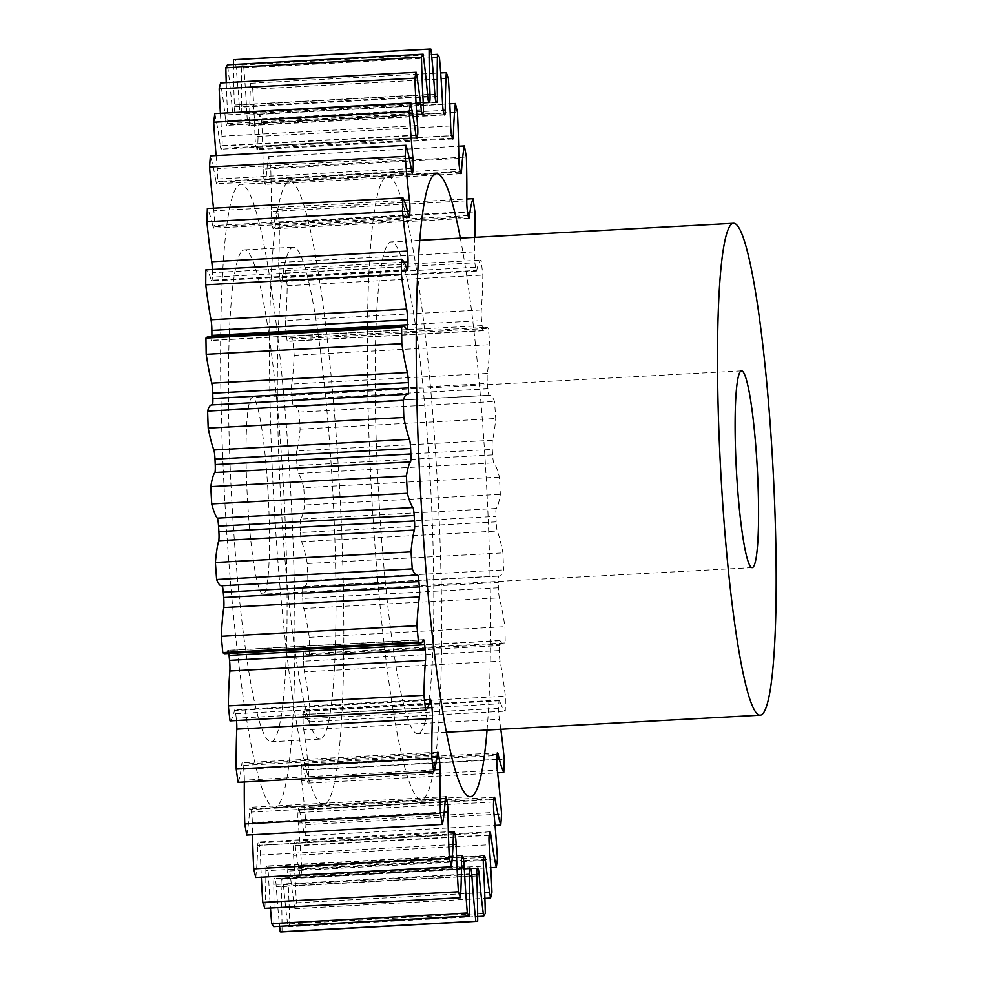 <?xml version="1.0" encoding="UTF-8"?>
<svg xmlns="http://www.w3.org/2000/svg" width="981" height="981" viewBox="0 0 981 981"><rect width="100%" height="100%" fill="white"/><g stroke="black" fill="none" stroke-linecap="round" stroke-linejoin="round"><path stroke-width="0.74" stroke-dasharray="4.91 3.68" d="M384.944 177.463A311.983 33.158 86.9 0 0 372.081 502.137A311.983 33.158 86.9 0 0 421.401 799.368A311.983 33.158 86.9 0 0 424 798.215A311.983 33.158 86.9 0 0 436.876 473.541A311.983 33.158 86.9 0 0 387.556 176.322A311.983 33.158 86.9 0 0 384.944 177.463M242.332 250.78A246.305 26.168 -93.1 0 1 244.379 249.873A246.305 26.168 -93.1 0 1 283.325 484.528A246.305 26.168 -93.1 0 1 273.159 740.851A246.305 26.168 -93.1 0 1 271.112 741.759A246.305 26.168 -93.1 0 1 232.166 507.103A246.305 26.168 -93.1 0 1 242.332 250.78M322.075 738.19A246.305 26.168 86.9 0 0 332.24 481.867A246.305 26.168 86.9 0 0 293.294 247.212A246.305 26.168 86.9 0 0 291.247 248.119A246.305 26.168 86.9 0 0 281.081 504.442A246.305 26.168 86.9 0 0 320.027 739.098A246.305 26.168 86.9 0 0 322.075 738.19M287.126 182.785A311.983 33.158 86.9 0 0 274.263 507.459A311.983 33.158 86.9 0 0 323.583 804.678A311.983 33.158 86.9 0 0 326.183 803.537A311.983 33.158 86.9 0 0 339.058 478.863A311.983 33.158 86.9 0 0 289.726 181.632A311.983 33.158 86.9 0 0 287.126 182.785M277.28 806.198A311.983 33.158 -93.1 0 1 274.68 807.338A311.983 33.158 -93.1 0 1 225.348 510.12A311.983 33.158 -93.1 0 1 238.224 185.434A311.983 33.158 -93.1 0 1 240.823 184.293A311.983 33.158 -93.1 0 1 290.143 481.512A311.983 33.158 -93.1 0 1 277.28 806.198M263.914 593.824A98.517 10.472 -93.1 0 1 263.092 594.192A98.517 10.472 -93.1 0 1 247.519 500.335A98.517 10.472 -93.1 0 1 251.577 397.796A98.517 10.472 -93.1 0 1 252.399 397.44A98.517 10.472 -93.1 0 1 267.985 491.297A98.517 10.472 -93.1 0 1 263.914 593.824M419.893 732.881A246.305 26.168 86.9 0 0 430.058 476.558A246.305 26.168 86.9 0 0 391.112 241.902A246.305 26.168 86.9 0 0 389.065 242.81A246.305 26.168 86.9 0 0 378.899 499.133A246.305 26.168 86.9 0 0 417.845 733.788A246.305 26.168 86.9 0 0 419.893 732.881M498.851 575.982L303.203 586.613A8.731 0.932 86.9 0 0 303.166 586.601A8.731 0.932 86.9 0 0 303.092 586.638A8.731 0.932 86.9 0 0 302.614 593.125L498.262 582.493A8.731 0.932 -93.1 0 1 498.728 576.006A8.731 0.932 -93.1 0 1 498.802 575.97A8.731 0.932 -93.1 0 1 498.851 575.982A141.522 15.034 86.9 0 0 499.55 576.092A141.522 15.034 86.9 0 0 500.727 575.577A141.522 15.034 86.9 0 0 503.535 569.924A436.778 46.414 -93.1 0 0 502.946 552.916A141.522 15.034 86.9 0 0 497.281 531.04A8.731 0.932 -93.1 0 1 496.153 521.892A385.055 40.92 86.9 0 0 495.908 516.423A8.731 0.932 -93.1 0 1 496.288 508.477A141.522 15.034 86.9 0 0 500.347 494.35A436.778 46.414 -93.1 0 0 499.427 477.073A141.522 15.034 86.9 0 0 493.835 462.836A8.731 0.932 -93.1 0 1 492.609 454.877A385.055 40.92 86.9 0 0 492.266 449.396A8.731 0.932 -93.1 0 1 492.413 440.273A141.522 15.034 86.9 0 0 495.736 418.495A436.778 46.414 -93.1 0 0 494.51 401.474A141.522 15.034 86.9 0 0 489.642 395.208A141.522 15.034 86.9 0 0 489.163 395.306A8.731 0.932 -93.1 0 1 489.127 395.318A8.731 0.932 -93.1 0 1 487.876 388.783A385.055 40.92 86.9 0 0 487.434 383.461A8.731 0.932 -93.1 0 1 487.361 373.43A141.522 15.034 86.9 0 0 489.838 344.662A436.778 46.414 -93.1 0 0 488.342 328.414A141.522 15.034 86.9 0 0 486.331 327.323A141.522 15.034 86.9 0 0 483.4 330.511A8.731 0.932 -93.1 0 1 483.216 330.707A8.731 0.932 -93.1 0 1 482.1 325.606A385.055 40.92 86.9 0 0 481.585 320.628A8.731 0.932 -93.1 0 1 481.279 309.984A141.522 15.034 86.9 0 0 482.836 275.097A436.778 46.414 -93.1 0 0 481.107 260.124A141.522 15.034 86.9 0 0 476.729 270.425A8.731 0.932 -93.1 0 1 476.423 271.075A8.731 0.932 -93.1 0 1 475.442 267.286A385.055 40.92 86.9 0 0 474.865 262.785A8.731 0.932 -93.1 0 1 474.35 251.859A141.522 15.034 86.9 0 0 474.804 237.353M500.028 640.728L304.392 651.347A8.731 0.932 86.9 0 0 304.171 651.151A8.731 0.932 86.9 0 0 304.098 651.188A8.731 0.932 86.9 0 0 303.607 656.24L499.243 645.608A8.731 0.932 -93.1 0 1 499.734 640.556A8.731 0.932 -93.1 0 1 499.807 640.519A8.731 0.932 -93.1 0 1 500.028 640.728A141.522 15.034 86.9 0 0 503.511 643.977A141.522 15.034 86.9 0 0 504.688 643.462A141.522 15.034 86.9 0 0 505.19 642.935A436.778 46.414 -93.1 0 0 504.957 626.7A141.522 15.034 86.9 0 0 499.39 597.846A8.731 0.932 -93.1 0 1 498.385 587.803A385.055 40.92 86.9 0 0 498.262 582.493M499.795 700.741L304.147 711.372A8.731 0.932 86.9 0 0 303.754 710.71A8.731 0.932 86.9 0 0 303.681 710.747A8.731 0.932 86.9 0 0 303.203 714.475L498.839 703.843A8.731 0.932 -93.1 0 1 499.329 700.115A8.731 0.932 -93.1 0 1 499.39 700.078A8.731 0.932 -93.1 0 1 499.795 700.741A141.522 15.034 86.9 0 0 505.276 711.151A436.778 46.414 -93.1 0 0 505.399 696.191A141.522 15.034 86.9 0 0 500.102 661.231A8.731 0.932 -93.1 0 1 499.268 650.587A385.055 40.92 86.9 0 0 499.243 645.608M497.146 754.254L302.504 764.837A8.731 0.932 86.9 0 0 301.927 763.476A8.731 0.932 86.9 0 0 301.854 763.512A8.731 0.932 86.9 0 0 301.412 766.075L497.048 755.444M493.872 799.564L299.499 810.122A8.731 0.932 86.9 0 0 298.751 807.853A8.731 0.932 86.9 0 0 298.678 807.878A8.731 0.932 86.9 0 0 298.298 809.46L493.934 798.828M489.139 835.334L295.22 845.867A8.731 0.932 86.9 0 0 294.3 842.471A8.731 0.932 86.9 0 0 294.226 842.507A8.731 0.932 86.9 0 0 293.957 843.317L489.593 832.685M483.326 860.46L289.812 870.969A8.731 0.932 86.9 0 0 288.733 866.297A8.731 0.932 86.9 0 0 288.659 866.333A8.731 0.932 86.9 0 0 288.512 866.615L484.148 855.984M476.717 874.181L283.423 884.678A8.731 0.932 86.9 0 0 282.209 878.596A8.731 0.932 86.9 0 0 282.136 878.633A8.731 0.932 86.9 0 0 282.123 878.645L477.772 868.013M477.207 868.479L281.572 879.111A8.731 0.932 86.9 0 0 281.559 879.123A385.055 40.92 86.9 0 0 281.854 878.89A385.055 40.92 86.9 0 0 282.123 878.645M469.85 867.927L274.398 878.547A8.731 0.932 86.9 0 0 274.3 878.51A8.731 0.932 86.9 0 0 274.226 878.547A8.731 0.932 86.9 0 0 273.748 884.568L469.384 873.936M461.855 855.763L266.722 866.358A8.731 0.932 86.9 0 0 266.452 866.051A8.731 0.932 86.9 0 0 266.378 866.076A8.731 0.932 86.9 0 0 265.876 870.699L461.524 860.067M453.602 832.329L258.763 842.912A8.731 0.932 86.9 0 0 258.322 842.066A8.731 0.932 86.9 0 0 258.248 842.103A8.731 0.932 86.9 0 0 257.77 845.438L453.406 834.806M445.337 798.35L250.78 808.92A8.731 0.932 86.9 0 0 250.155 807.302A8.731 0.932 86.9 0 0 250.081 807.326A8.731 0.932 86.9 0 0 249.652 809.558L445.288 798.926M437.268 754.855L243.018 765.413A8.731 0.932 86.9 0 0 242.209 762.801A8.731 0.932 86.9 0 0 242.135 762.838A8.731 0.932 86.9 0 0 241.792 764.15L437.428 753.518M429.286 703.193L235.698 713.714A8.731 0.932 86.9 0 0 234.717 709.925A8.731 0.932 86.9 0 0 234.643 709.962A8.731 0.932 86.9 0 0 234.41 710.575L430.046 699.943M228.806 653.456A8.731 0.932 86.9 0 0 227.911 650.293A8.731 0.932 86.9 0 0 227.837 650.317A8.731 0.932 86.9 0 0 227.739 650.489L423.375 639.857M303.203 586.613A141.522 15.034 86.9 0 0 303.914 586.724A141.522 15.034 86.9 0 0 305.091 586.209A141.522 15.034 86.9 0 0 307.899 580.556L503.535 569.924M304.392 651.347A141.522 15.034 86.9 0 0 307.862 654.609A141.522 15.034 86.9 0 0 309.052 654.094A141.522 15.034 86.9 0 0 309.555 653.567L505.19 642.935M230.02 720.876A141.522 15.034 86.9 0 0 230.547 720.532A141.522 15.034 86.9 0 0 234.41 710.575M224.808 653.677A141.522 15.034 86.9 0 0 225.986 653.15A141.522 15.034 86.9 0 0 227.739 650.489M500.813 729.275A141.522 15.034 86.9 0 0 499.403 719.269A8.731 0.932 -93.1 0 1 498.74 708.343A385.055 40.92 86.9 0 0 498.839 703.843M487.067 730.023A311.983 33.158 86.9 0 0 460.347 238.138M307.899 580.556A436.778 46.414 -93.1 0 0 307.311 563.548L502.946 552.916M499.427 477.073L303.791 487.704A436.778 46.414 -93.1 0 1 304.711 504.982L500.347 494.35M496.153 521.892L300.505 532.524A385.055 40.92 86.9 0 0 300.272 527.042L495.908 516.423M300.505 532.524A8.731 0.932 86.9 0 0 301.645 541.659L497.281 531.04M307.311 563.548A141.522 15.034 86.9 0 0 301.645 541.659M498.385 587.803L302.749 598.435A385.055 40.92 86.9 0 0 302.614 593.125M302.749 598.435A8.731 0.932 86.9 0 0 303.754 608.478L499.39 597.846M309.555 653.567A436.778 46.414 -93.1 0 0 309.322 637.331A141.522 15.034 86.9 0 0 303.754 608.478M499.268 650.587L303.62 661.219A385.055 40.92 86.9 0 0 303.607 656.24M303.62 661.219A8.731 0.932 86.9 0 0 304.466 671.862L500.102 661.231M304.147 711.372A141.522 15.034 86.9 0 0 309.64 721.771A436.778 46.414 -93.1 0 0 309.763 706.823A141.522 15.034 86.9 0 0 304.466 671.862M498.74 708.343L303.104 718.975A385.055 40.92 86.9 0 0 303.203 714.475M303.104 718.975A8.731 0.932 86.9 0 0 303.754 729.901L499.403 719.269M302.504 764.837A141.522 15.034 86.9 0 0 308.157 783.12A436.778 46.414 -93.1 0 0 308.623 769.901A141.522 15.034 86.9 0 0 303.754 729.901M496.84 759.331L301.204 769.962A385.055 40.92 86.9 0 0 301.412 766.075M301.204 769.962A8.731 0.932 86.9 0 0 301.658 780.827L497.293 770.195M299.499 810.122A141.522 15.034 86.9 0 0 305.128 835.738A436.778 46.414 -93.1 0 0 305.949 824.653A141.522 15.034 86.9 0 0 301.658 780.827M493.627 801.98L297.991 812.611A385.055 40.92 86.9 0 0 298.298 809.46M297.991 812.611A8.731 0.932 86.9 0 0 298.212 823.084L493.86 812.464M295.22 845.867A141.522 15.034 86.9 0 0 300.664 878.02A436.778 46.414 -93.1 0 0 301.805 869.399A141.522 15.034 86.9 0 0 298.212 823.084M489.188 835.003L293.552 845.634A385.055 40.92 86.9 0 0 293.957 843.317M293.552 845.634A8.731 0.932 86.9 0 0 293.552 855.407L489.188 844.776M289.812 870.969A141.522 15.034 86.9 0 0 294.901 908.7A436.778 46.414 -93.1 0 0 296.323 902.814A141.522 15.034 86.9 0 0 293.552 855.407M483.658 857.394L288.022 868.026A385.055 40.92 86.9 0 0 288.512 866.615M288.022 868.026A8.731 0.932 86.9 0 0 287.789 876.806L483.437 866.174M283.423 884.678A141.522 15.034 86.9 0 0 288.009 926.824A436.778 46.414 -93.1 0 0 289.665 923.844A141.522 15.034 86.9 0 0 287.789 876.806M281.559 879.123A8.731 0.932 86.9 0 0 281.13 886.628L476.766 875.996M281.449 931.95A436.778 46.414 -93.1 0 0 282.038 931.876A141.522 15.034 86.9 0 0 281.13 886.628M469.421 876.07L276.262 886.566A141.522 15.034 86.9 0 0 279.622 926.346M276.262 886.566A8.731 0.932 86.9 0 0 275.011 879.037L469.641 868.467M274.398 878.547A385.055 40.92 86.9 0 0 275.011 879.037M273.674 926.665A141.522 15.034 86.9 0 0 273.748 884.568M461.487 866.1L268.524 876.585A141.522 15.034 86.9 0 0 270.462 908.05M268.524 876.585A8.731 0.932 86.9 0 0 267.359 867.793L461.622 857.235M266.722 866.358A385.055 40.92 86.9 0 0 267.359 867.793M264.833 908.357A141.522 15.034 86.9 0 0 265.876 870.699M453.05 844.567L260.468 855.04A141.522 15.034 86.9 0 0 261.338 877.21M260.468 855.04A8.731 0.932 86.9 0 0 259.425 845.242L453.406 834.708M258.763 842.912A385.055 40.92 86.9 0 0 259.425 845.242M255.771 877.517A141.522 15.034 86.9 0 0 257.77 845.438M444.185 812.145L252.325 822.568A141.522 15.034 86.9 0 0 252.522 834.757M252.325 822.568A8.731 0.932 86.9 0 0 251.43 812.084L445.116 801.551M250.78 808.92A385.055 40.92 86.9 0 0 251.43 812.084M246.758 835.076A141.522 15.034 86.9 0 0 249.652 809.558M434.399 769.852L244.355 780.177A141.522 15.034 86.9 0 0 244.33 781.992M244.355 780.177A8.731 0.932 86.9 0 0 243.644 769.3L436.741 758.816M243.018 765.413A385.055 40.92 86.9 0 0 243.644 769.3M238.089 782.323A141.522 15.034 86.9 0 0 241.792 764.15M236.519 720.52A8.731 0.932 86.9 0 0 236.274 718.215L427.655 707.816M235.698 713.714A385.055 40.92 86.9 0 0 236.274 718.215M222.135 585.755A8.731 0.932 86.9 0 0 222 585.682A8.731 0.932 86.9 0 0 221.976 585.694L417.612 575.062M407.924 394.387L212.288 405.018A141.522 15.034 86.9 0 0 211.577 404.908M406.747 329.653L211.111 340.272A141.522 15.034 86.9 0 0 207.629 337.023M211.111 340.272A8.731 0.932 86.9 0 0 211.32 340.481A8.731 0.932 86.9 0 0 211.884 336.79M406.98 269.628L211.344 280.259A141.522 15.034 86.9 0 0 205.851 269.849M211.344 280.259A8.731 0.932 86.9 0 0 211.737 280.922A8.731 0.932 86.9 0 0 212.301 277.157L405.975 266.636M404.049 262.234L212.386 272.657A385.055 40.92 86.9 0 0 212.301 277.157M212.386 272.657A8.731 0.932 86.9 0 0 212.374 269.505M408.636 216.163L212.987 226.795A141.522 15.034 86.9 0 0 207.347 208.512M212.987 226.795A8.731 0.932 86.9 0 0 213.564 228.144A8.731 0.932 86.9 0 0 214.079 225.556L408.366 214.998M407.458 211.173L214.287 221.669A385.055 40.92 86.9 0 0 214.079 225.556M214.287 221.669A8.731 0.932 86.9 0 0 213.846 210.805L404.147 200.467M213.527 208.168A141.522 15.034 86.9 0 0 213.846 210.805M411.64 170.878L215.992 181.51A141.522 15.034 86.9 0 0 210.363 155.893M215.992 181.51A8.731 0.932 86.9 0 0 216.752 183.778A8.731 0.932 86.9 0 0 217.193 182.172L411.775 171.601M411.223 168.499L217.512 179.02A385.055 40.92 86.9 0 0 217.193 182.172M217.512 179.02A8.731 0.932 86.9 0 0 217.279 168.536L409.212 158.113M216.102 155.587A141.522 15.034 86.9 0 0 217.279 168.536M415.907 135.133L220.271 145.764A141.522 15.034 86.9 0 0 214.827 113.6M220.271 145.764A8.731 0.932 86.9 0 0 221.191 149.161A8.731 0.932 86.9 0 0 221.547 148.315L416.398 137.732M415.956 135.452L221.951 145.997A385.055 40.92 86.9 0 0 221.547 148.315M221.951 145.997A8.731 0.932 86.9 0 0 221.951 136.224L414.558 125.752M220.394 113.306A141.522 15.034 86.9 0 0 221.951 136.224M421.327 110.031L225.679 120.663A141.522 15.034 86.9 0 0 220.59 82.931M225.679 120.663A8.731 0.932 86.9 0 0 226.77 125.335A8.731 0.932 86.9 0 0 226.991 125.016L422.149 114.421M421.769 113.048L227.482 123.606A385.055 40.92 86.9 0 0 226.991 125.016M227.482 123.606A8.731 0.932 86.9 0 0 227.702 114.826L420.677 104.342M226.231 82.625A141.522 15.034 86.9 0 0 227.702 114.826M427.716 96.322L232.068 106.954A141.522 15.034 86.9 0 0 227.482 64.807M232.068 106.954A8.731 0.932 86.9 0 0 233.294 113.023A8.731 0.932 86.9 0 0 233.368 112.987L428.844 102.367M428.599 101.938L233.932 112.521A385.055 40.92 86.9 0 0 233.368 112.987M233.932 112.521A8.731 0.932 86.9 0 0 234.373 105.004L427.544 94.507M233.466 64.476A141.522 15.034 86.9 0 0 234.373 105.004M234.054 59.682A436.778 46.414 -93.1 0 1 235.305 59.767L430.941 49.136M434.877 94.434L239.241 105.065A141.522 15.034 86.9 0 0 235.305 59.767M239.241 105.065A8.731 0.932 86.9 0 0 240.492 112.594L436.128 101.963M436.741 102.453L241.105 113.073A385.055 40.92 86.9 0 0 240.492 112.594M241.105 113.073A8.731 0.932 86.9 0 0 241.191 113.122A8.731 0.932 86.9 0 0 241.755 107.064L435.049 96.555M442.603 104.415L246.967 115.047A141.522 15.034 86.9 0 0 243.791 67.983A436.778 46.414 -93.1 0 0 241.816 64.967A141.522 15.034 86.9 0 0 241.755 107.064M246.967 115.047A8.731 0.932 86.9 0 0 248.132 123.839L443.78 113.207M444.418 114.642L248.782 125.274A385.055 40.92 86.9 0 0 248.132 123.839M248.782 125.274A8.731 0.932 86.9 0 0 249.051 125.58A8.731 0.932 86.9 0 0 249.615 120.933L443.154 110.412M450.671 125.96L255.023 136.592A141.522 15.034 86.9 0 0 252.718 89.197A436.778 46.414 -93.1 0 0 250.67 83.275A141.522 15.034 86.9 0 0 249.615 120.933M255.023 136.592A8.731 0.932 86.9 0 0 256.078 146.39L451.714 135.758M452.364 138.088L256.728 148.72A385.055 40.92 86.9 0 0 256.078 146.39M256.728 148.72A8.731 0.932 86.9 0 0 257.181 149.566A8.731 0.932 86.9 0 0 257.733 146.194L451.677 135.648M458.801 158.431L263.166 169.063A141.522 15.034 86.9 0 0 261.792 122.772A436.778 46.414 -93.1 0 0 259.732 114.115A141.522 15.034 86.9 0 0 257.733 146.194M263.166 169.063A8.731 0.932 86.9 0 0 264.061 179.548L459.697 168.916M460.347 172.08L264.711 182.711A385.055 40.92 86.9 0 0 264.061 179.548M264.711 182.711A8.731 0.932 86.9 0 0 265.348 184.33A8.731 0.932 86.9 0 0 265.839 182.074L460.236 171.503M466.784 200.823L271.148 211.455A141.522 15.034 86.9 0 0 270.744 167.677A436.778 46.414 -93.1 0 0 268.733 156.555A141.522 15.034 86.9 0 0 265.839 182.074M271.148 211.455A8.731 0.932 86.9 0 0 271.86 222.319L467.496 211.7M468.121 215.587L272.485 226.219A385.055 40.92 86.9 0 0 271.86 222.319M272.485 226.219A8.731 0.932 86.9 0 0 273.294 228.831A8.731 0.932 86.9 0 0 273.711 227.482L468.366 216.911M474.35 251.859L278.714 262.491A141.522 15.034 86.9 0 0 279.291 222.552A436.778 46.414 -93.1 0 0 277.402 209.296A141.522 15.034 86.9 0 0 273.711 227.482M278.714 262.491A8.731 0.932 86.9 0 0 279.229 273.405L474.865 262.785M475.442 267.286L279.806 277.917A385.055 40.92 86.9 0 0 279.229 273.405M279.806 277.917A8.731 0.932 86.9 0 0 280.774 281.694A8.731 0.932 86.9 0 0 281.093 281.057L476.729 270.425M481.279 309.984L285.643 320.615A141.522 15.034 86.9 0 0 287.2 285.729A436.778 46.414 -93.1 0 0 285.471 270.756A141.522 15.034 86.9 0 0 281.093 281.057M285.643 320.615A8.731 0.932 86.9 0 0 285.937 331.247L481.585 320.628M482.1 325.606L286.452 336.238A385.055 40.92 86.9 0 0 285.937 331.247M286.452 336.238A8.731 0.932 86.9 0 0 287.58 341.339A8.731 0.932 86.9 0 0 287.764 341.143L483.4 330.511M487.361 373.43L291.725 384.062A141.522 15.034 86.9 0 0 294.202 355.294A436.778 46.414 -93.1 0 0 292.706 339.046A141.522 15.034 86.9 0 0 290.683 337.955A141.522 15.034 86.9 0 0 287.764 341.143M291.725 384.062A8.731 0.932 86.9 0 0 291.798 394.092L487.434 383.461M487.876 388.783L292.24 399.414A385.055 40.92 86.9 0 0 291.798 394.092M292.24 399.414A8.731 0.932 86.9 0 0 293.491 405.95A8.731 0.932 86.9 0 0 293.527 405.938L489.163 395.306M492.413 440.273L296.777 450.904A141.522 15.034 86.9 0 0 300.1 429.126A436.778 46.414 -93.1 0 0 298.874 412.106A141.522 15.034 86.9 0 0 294.006 405.84A141.522 15.034 86.9 0 0 293.527 405.938L489.127 395.318M296.777 450.904A8.731 0.932 86.9 0 0 296.63 460.028L492.266 449.396M492.609 454.877L296.973 465.509A385.055 40.92 86.9 0 0 296.63 460.028M296.973 465.509A8.731 0.932 86.9 0 0 298.199 473.467L493.835 462.836M303.791 487.704A141.522 15.034 86.9 0 0 298.199 473.467M496.288 508.477L300.64 519.108A141.522 15.034 86.9 0 0 304.711 504.982M300.64 519.108A8.731 0.932 86.9 0 0 300.272 527.042M309.322 637.331L504.957 626.7M309.763 706.823L505.399 696.191M309.64 721.771L505.276 711.151M308.623 769.901L504.271 759.269M308.157 783.12L497.612 772.832M305.949 824.653L501.585 814.022M305.128 835.738L495.037 825.413M301.805 869.399L497.441 858.78M300.664 878.02L490.745 867.695M296.323 902.814L491.959 892.183M294.901 908.7L484.896 898.375M289.665 923.844L485.301 913.213M288.009 926.824L477.673 916.524M282.038 931.876L477.673 921.257M241.816 64.967L431.517 54.654M243.791 67.983L439.439 57.352M250.67 83.275L440.677 72.95M252.718 89.197L448.354 78.566M259.732 114.115L449.801 103.79M261.792 122.772L457.428 112.141M268.733 156.555L458.618 146.243M270.744 167.677L466.38 157.046M277.402 209.296L466.809 199.008M279.291 222.552L474.939 211.921M285.471 270.756L481.107 260.124M287.2 285.729L482.836 275.097M292.706 339.046L488.342 328.414M294.202 355.294L489.838 344.662M298.874 412.106L494.51 401.474M300.1 429.126L495.736 418.495M470.316 796.707L421.401 799.368M244.379 249.873L293.294 247.212M274.68 807.338L323.583 804.678M752.194 567.619L263.092 594.192M419.709 240.345L391.112 241.902M498.802 575.97L303.166 586.601M499.807 640.519L304.171 651.151M499.39 700.078L303.754 710.71M497.563 752.856L301.927 763.476M494.387 797.222L298.751 807.853M489.936 831.839L294.3 842.471M484.369 855.665L288.733 866.297M477.845 867.977L282.209 878.596M469.936 867.878L274.3 878.51M462.088 855.42L266.452 866.051M453.958 831.434L258.322 842.066M445.791 796.67L250.155 807.302M437.845 752.169L242.209 762.801M430.352 699.306L234.717 709.925M423.547 639.661L227.911 650.293M303.914 586.724L499.55 576.092M307.862 654.609L503.511 643.977M294.006 405.84L489.642 395.208M290.683 337.955L486.331 327.323M483.216 330.707L287.58 341.339M476.423 271.075L280.774 281.694M468.93 218.199L273.294 228.831M460.984 173.698L265.348 184.33M452.817 138.934L257.181 149.566M444.687 114.949L249.051 125.58M436.839 102.49L241.191 113.122M428.93 102.404L233.294 113.023M422.406 114.703L226.77 125.335M416.839 138.529L221.191 149.161M412.388 173.147L216.752 183.778M409.2 217.524L213.564 228.144M407.373 270.29L211.737 280.922M406.968 329.849L211.32 340.481M407.973 394.399L212.337 405.03M417.636 575.05L222 585.682M446.429 732.231L417.845 733.788M741.501 370.867L252.399 397.44M240.823 184.293L289.726 181.632M271.112 741.759L320.027 739.098M436.459 173.662L387.556 176.322"/><path stroke-width="1.47" d="M460.347 238.138A311.983 33.158 86.9 0 0 436.459 173.662A311.983 33.158 86.9 0 0 433.86 174.802A311.983 33.158 86.9 0 0 420.984 499.488A311.983 33.158 86.9 0 0 470.316 796.707A311.983 33.158 86.9 0 0 472.916 795.566A311.983 33.158 86.9 0 0 487.067 730.023M753.016 567.251A98.517 10.472 -93.1 0 1 752.194 567.619A98.517 10.472 -93.1 0 1 736.608 473.749A98.517 10.472 -93.1 0 1 740.68 371.223A98.517 10.472 -93.1 0 1 741.501 370.867A98.517 10.472 -93.1 0 1 757.074 464.724A98.517 10.472 -93.1 0 1 753.016 567.251M731.434 224.208A246.305 26.168 -93.1 0 1 733.481 223.3A246.305 26.168 -93.1 0 1 772.427 457.955A246.305 26.168 -93.1 0 1 762.262 714.278A246.305 26.168 -93.1 0 1 760.214 715.186A246.305 26.168 -93.1 0 1 721.268 480.531A246.305 26.168 -93.1 0 1 731.434 224.208M279.622 926.346A141.522 15.034 86.9 0 0 280.198 931.864A436.778 46.414 -93.1 0 0 281.449 931.95L477.085 921.318A436.778 46.414 -93.1 0 0 477.673 921.257A141.522 15.034 86.9 0 0 476.766 875.996A8.731 0.932 -93.1 0 1 477.195 868.492A8.731 0.932 -93.1 0 1 477.207 868.479A385.055 40.92 86.9 0 0 477.489 868.259A385.055 40.92 86.9 0 0 477.772 868.013A8.731 0.932 -93.1 0 1 477.845 867.977A8.731 0.932 -93.1 0 1 479.059 874.046A141.522 15.034 86.9 0 0 483.645 916.193A436.778 46.414 -93.1 0 0 485.301 913.213A141.522 15.034 86.9 0 0 483.437 866.174A8.731 0.932 -93.1 0 1 483.658 857.394A385.055 40.92 86.9 0 0 484.148 855.984A8.731 0.932 -93.1 0 1 484.295 855.702A8.731 0.932 -93.1 0 1 484.369 855.665A8.731 0.932 -93.1 0 1 485.448 860.337A141.522 15.034 86.9 0 0 490.549 898.069A436.778 46.414 -93.1 0 0 491.959 892.183A141.522 15.034 86.9 0 0 489.188 844.776A8.731 0.932 -93.1 0 1 489.188 835.003A385.055 40.92 86.9 0 0 489.593 832.685A8.731 0.932 -93.1 0 1 489.862 831.876A8.731 0.932 -93.1 0 1 489.936 831.839A8.731 0.932 -93.1 0 1 490.868 835.236A141.522 15.034 86.9 0 0 496.312 867.4A436.778 46.414 -93.1 0 0 497.441 858.78A141.522 15.034 86.9 0 0 493.86 812.464A8.731 0.932 -93.1 0 1 493.627 801.98A385.055 40.92 86.9 0 0 493.934 798.828A8.731 0.932 -93.1 0 1 494.314 797.246A8.731 0.932 -93.1 0 1 494.387 797.222A8.731 0.932 -93.1 0 1 495.135 799.49A141.522 15.034 86.9 0 0 500.776 825.107A436.778 46.414 -93.1 0 0 501.585 814.022A141.522 15.034 86.9 0 0 497.293 770.195A8.731 0.932 -93.1 0 1 496.84 759.331A385.055 40.92 86.9 0 0 497.048 755.444A8.731 0.932 -93.1 0 1 497.502 752.881A8.731 0.932 -93.1 0 1 497.563 752.856A8.731 0.932 -93.1 0 1 498.14 754.205A141.522 15.034 86.9 0 0 503.793 772.488A436.778 46.414 -93.1 0 0 504.271 759.269A141.522 15.034 86.9 0 0 500.813 729.275M270.462 908.05A141.522 15.034 86.9 0 0 271.7 923.648A436.778 46.414 -93.1 0 0 273.674 926.665L469.31 916.033A141.522 15.034 86.9 0 0 469.384 873.936A8.731 0.932 -93.1 0 1 469.862 867.915A8.731 0.932 -93.1 0 1 469.936 867.878A8.731 0.932 -93.1 0 1 470.034 867.927A385.055 40.92 86.9 0 0 470.647 868.406A8.731 0.932 -93.1 0 1 471.898 875.935A141.522 15.034 86.9 0 0 475.834 921.233A436.778 46.414 -93.1 0 0 477.085 921.318M261.338 877.21A141.522 15.034 86.9 0 0 262.785 902.434A436.778 46.414 -93.1 0 0 264.833 908.357L460.469 897.725A141.522 15.034 86.9 0 0 461.524 860.067A8.731 0.932 -93.1 0 1 462.014 855.444A8.731 0.932 -93.1 0 1 462.088 855.42A8.731 0.932 -93.1 0 1 462.358 855.726A385.055 40.92 86.9 0 0 462.995 857.161A8.731 0.932 -93.1 0 1 464.16 865.953A141.522 15.034 86.9 0 0 467.336 913.017A436.778 46.414 -93.1 0 0 469.31 916.033M252.522 834.757A141.522 15.034 86.9 0 0 253.711 868.859A436.778 46.414 -93.1 0 0 255.771 877.517L451.407 866.885A141.522 15.034 86.9 0 0 453.406 834.806A8.731 0.932 -93.1 0 1 453.884 831.471A8.731 0.932 -93.1 0 1 453.958 831.434A8.731 0.932 -93.1 0 1 454.411 832.28A385.055 40.92 86.9 0 0 455.061 834.61A8.731 0.932 -93.1 0 1 456.104 844.408A141.522 15.034 86.9 0 0 458.421 891.803A436.778 46.414 -93.1 0 0 460.469 897.725M244.33 781.992A141.522 15.034 86.9 0 0 244.76 823.954A436.778 46.414 -93.1 0 0 246.758 835.076L442.406 824.445A141.522 15.034 86.9 0 0 445.288 798.926A8.731 0.932 -93.1 0 1 445.717 796.707A8.731 0.932 -93.1 0 1 445.791 796.67A8.731 0.932 -93.1 0 1 446.429 798.289A385.055 40.92 86.9 0 0 447.078 801.452A8.731 0.932 -93.1 0 1 447.974 811.937A141.522 15.034 86.9 0 0 449.347 858.228A436.778 46.414 -93.1 0 0 451.407 866.885M420.444 643.046L224.808 653.677A141.522 15.034 86.9 0 1 222.797 652.586L418.433 641.954A141.522 15.034 86.9 0 0 420.444 643.046A141.522 15.034 86.9 0 0 421.634 642.518A141.522 15.034 86.9 0 0 423.375 639.857A8.731 0.932 -93.1 0 1 423.485 639.686A8.731 0.932 -93.1 0 1 423.547 639.661A8.731 0.932 -93.1 0 1 424.675 644.762A385.055 40.92 86.9 0 0 425.19 649.753A8.731 0.932 -93.1 0 1 425.496 660.385L229.848 671.016A141.522 15.034 86.9 0 0 228.303 705.903A436.778 46.414 -93.1 0 0 230.02 720.876L425.668 710.244A141.522 15.034 86.9 0 0 426.183 709.901A141.522 15.034 86.9 0 0 430.046 699.943A8.731 0.932 -93.1 0 1 430.279 699.33A8.731 0.932 -93.1 0 1 430.352 699.306A8.731 0.932 -93.1 0 1 431.333 703.083A385.055 40.92 86.9 0 0 431.91 707.595A8.731 0.932 -93.1 0 1 432.425 718.509L236.789 729.141A141.522 15.034 86.9 0 0 236.2 769.079A436.778 46.414 -93.1 0 0 238.089 782.323L433.737 771.704A141.522 15.034 86.9 0 0 437.428 753.518A8.731 0.932 -93.1 0 1 437.771 752.206A8.731 0.932 -93.1 0 1 437.845 752.169A8.731 0.932 -93.1 0 1 438.654 754.781A385.055 40.92 86.9 0 0 439.28 758.681A8.731 0.932 -93.1 0 1 439.991 769.545A141.522 15.034 86.9 0 0 440.395 813.323A436.778 46.414 -93.1 0 0 442.406 824.445M424.675 644.762L229.039 655.394A8.731 0.932 86.9 0 0 228.806 653.456M474.804 237.353A141.522 15.034 86.9 0 0 474.939 211.921A436.778 46.414 -93.1 0 0 473.038 198.677A141.522 15.034 86.9 0 0 469.347 216.85A8.731 0.932 -93.1 0 1 468.93 218.199A8.731 0.932 -93.1 0 1 468.121 215.587A385.055 40.92 86.9 0 0 467.496 211.7A8.731 0.932 -93.1 0 1 466.784 200.823A141.522 15.034 86.9 0 0 466.38 157.046A436.778 46.414 -93.1 0 0 464.369 145.924A141.522 15.034 86.9 0 0 461.475 171.442A8.731 0.932 -93.1 0 1 460.984 173.698A8.731 0.932 -93.1 0 1 460.347 172.08A385.055 40.92 86.9 0 0 459.697 168.916A8.731 0.932 -93.1 0 1 458.801 158.431A141.522 15.034 86.9 0 0 457.428 112.141A436.778 46.414 -93.1 0 0 455.368 103.483A141.522 15.034 86.9 0 0 453.369 135.562A8.731 0.932 -93.1 0 1 452.817 138.934A8.731 0.932 -93.1 0 1 452.364 138.088A385.055 40.92 86.9 0 0 451.714 135.758A8.731 0.932 -93.1 0 1 450.671 125.96A141.522 15.034 86.9 0 0 448.354 78.566A436.778 46.414 -93.1 0 0 446.306 72.643A141.522 15.034 86.9 0 0 445.251 110.301A8.731 0.932 -93.1 0 1 444.687 114.949A8.731 0.932 -93.1 0 1 444.418 114.642A385.055 40.92 86.9 0 0 443.78 113.207A8.731 0.932 -93.1 0 1 442.603 104.415A141.522 15.034 86.9 0 0 439.439 57.352A436.778 46.414 -93.1 0 0 437.465 54.335A141.522 15.034 86.9 0 0 437.391 96.432A8.731 0.932 -93.1 0 1 436.839 102.49A8.731 0.932 -93.1 0 1 436.741 102.453A385.055 40.92 86.9 0 0 436.128 101.963A8.731 0.932 -93.1 0 1 434.877 94.434A141.522 15.034 86.9 0 0 430.941 49.136A436.778 46.414 -93.1 0 0 429.69 49.05A436.778 46.414 -93.1 0 0 429.102 49.124A141.522 15.034 86.9 0 0 430.009 94.372A8.731 0.932 -93.1 0 1 429.568 101.889A385.055 40.92 86.9 0 0 429.004 102.355A8.731 0.932 -93.1 0 1 428.93 102.404A8.731 0.932 -93.1 0 1 427.716 96.322A141.522 15.034 86.9 0 0 423.13 54.176A436.778 46.414 -93.1 0 0 421.474 57.156A141.522 15.034 86.9 0 0 423.338 104.194A8.731 0.932 -93.1 0 1 423.118 112.974A385.055 40.92 86.9 0 0 422.627 114.385A8.731 0.932 -93.1 0 1 422.406 114.703A8.731 0.932 -93.1 0 1 421.327 110.031A141.522 15.034 86.9 0 0 416.226 72.3A436.778 46.414 -93.1 0 0 414.816 78.186A141.522 15.034 86.9 0 0 417.587 125.593A8.731 0.932 -93.1 0 1 417.587 135.366A385.055 40.92 86.9 0 0 417.183 137.683A8.731 0.932 -93.1 0 1 416.839 138.529A8.731 0.932 -93.1 0 1 415.907 135.133A141.522 15.034 86.9 0 0 410.463 102.98A436.778 46.414 -93.1 0 0 409.335 111.601A141.522 15.034 86.9 0 0 412.915 157.916A8.731 0.932 -93.1 0 1 413.148 168.389A385.055 40.92 86.9 0 0 412.829 171.54A8.731 0.932 -93.1 0 1 412.388 173.147A8.731 0.932 -93.1 0 1 411.64 170.878A141.522 15.034 86.9 0 0 405.999 145.262A436.778 46.414 -93.1 0 0 405.19 156.347A141.522 15.034 86.9 0 0 409.482 200.173A8.731 0.932 -93.1 0 1 409.923 211.038A385.055 40.92 86.9 0 0 409.727 214.925A8.731 0.932 -93.1 0 1 409.2 217.524A8.731 0.932 -93.1 0 1 408.636 216.163A141.522 15.034 86.9 0 0 402.983 197.88A436.778 46.414 -93.1 0 0 402.504 211.099A141.522 15.034 86.9 0 0 407.373 251.099A8.731 0.932 -93.1 0 1 408.035 262.025A385.055 40.92 86.9 0 0 407.937 266.525A8.731 0.932 -93.1 0 1 407.373 270.29A8.731 0.932 -93.1 0 1 406.98 269.628A141.522 15.034 86.9 0 0 401.487 259.229A436.778 46.414 -93.1 0 0 401.376 274.177A141.522 15.034 86.9 0 0 406.674 309.138A8.731 0.932 -93.1 0 1 407.507 319.781A385.055 40.92 86.9 0 0 407.532 324.76A8.731 0.932 -93.1 0 1 406.968 329.849A8.731 0.932 -93.1 0 1 406.747 329.653A141.522 15.034 86.9 0 0 403.265 326.391A141.522 15.034 86.9 0 0 401.572 327.433A436.778 46.414 -93.1 0 0 401.818 343.669A141.522 15.034 86.9 0 0 407.385 372.522A8.731 0.932 -93.1 0 1 408.378 382.565A385.055 40.92 86.9 0 0 408.513 387.875A8.731 0.932 -93.1 0 1 407.973 394.399A8.731 0.932 -93.1 0 1 407.924 394.387A141.522 15.034 86.9 0 0 407.225 394.276A141.522 15.034 86.9 0 0 403.24 400.444A436.778 46.414 -93.1 0 0 403.829 417.452A141.522 15.034 86.9 0 0 409.494 439.341A8.731 0.932 -93.1 0 1 410.622 448.476A385.055 40.92 86.9 0 0 410.867 453.958A8.731 0.932 -93.1 0 1 410.487 461.892A141.522 15.034 86.9 0 0 406.428 476.018A436.778 46.414 -93.1 0 0 407.348 493.296A141.522 15.034 86.9 0 0 412.94 507.533A8.731 0.932 -93.1 0 1 414.166 515.491A385.055 40.92 86.9 0 0 414.509 520.972A8.731 0.932 -93.1 0 1 414.362 530.096A141.522 15.034 86.9 0 0 411.039 551.874A436.778 46.414 -93.1 0 0 412.265 568.894A141.522 15.034 86.9 0 0 417.121 575.16A141.522 15.034 86.9 0 0 417.612 575.062A8.731 0.932 -93.1 0 1 417.636 575.05A8.731 0.932 -93.1 0 1 418.899 581.586A385.055 40.92 86.9 0 0 419.328 586.908A8.731 0.932 -93.1 0 1 419.414 596.939A141.522 15.034 86.9 0 0 416.937 625.706A436.778 46.414 -93.1 0 0 418.433 641.954M425.496 660.385A141.522 15.034 86.9 0 0 423.939 695.271A436.778 46.414 -93.1 0 0 425.668 710.244M432.425 718.509A141.522 15.034 86.9 0 0 431.836 758.448A436.778 46.414 -93.1 0 0 433.737 771.704M236.789 729.141A8.731 0.932 86.9 0 0 236.519 720.52M229.848 671.016A8.731 0.932 86.9 0 0 229.554 660.372L425.19 649.753M229.039 655.394A385.055 40.92 86.9 0 0 229.554 660.372M222.797 652.586A436.778 46.414 -93.1 0 1 221.289 636.338L416.937 625.706M419.414 596.939L223.766 607.57A141.522 15.034 86.9 0 0 221.289 636.338M223.766 607.57A8.731 0.932 86.9 0 0 223.693 597.539L419.328 586.908M418.899 581.586L223.263 592.217A385.055 40.92 86.9 0 0 223.693 597.539M223.263 592.217A8.731 0.932 86.9 0 0 222.135 585.755M414.362 530.096L218.714 540.727A141.522 15.034 86.9 0 0 215.391 562.505A436.778 46.414 -93.1 0 0 216.629 579.526A141.522 15.034 86.9 0 0 221.485 585.792L417.121 575.16M218.714 540.727A8.731 0.932 86.9 0 0 218.873 531.604L414.509 520.972M414.166 515.491L218.53 526.123A385.055 40.92 86.9 0 0 218.873 531.604M218.53 526.123A8.731 0.932 86.9 0 0 217.304 518.164L412.94 507.533M410.487 461.892L214.851 472.523A141.522 15.034 86.9 0 0 210.78 486.65A436.778 46.414 -93.1 0 0 211.712 503.927A141.522 15.034 86.9 0 0 217.304 518.164M214.851 472.523A8.731 0.932 86.9 0 0 215.231 464.577L410.867 453.958M410.622 448.476L214.986 459.108A385.055 40.92 86.9 0 0 215.231 464.577M214.986 459.108A8.731 0.932 86.9 0 0 213.858 449.96L409.494 439.341M407.225 394.276L211.577 404.908A141.522 15.034 86.9 0 0 207.604 411.076A436.778 46.414 -93.1 0 0 208.193 428.084A141.522 15.034 86.9 0 0 213.858 449.96M212.497 404.859A8.731 0.932 86.9 0 0 212.877 398.507L408.513 387.875M408.378 382.565L212.742 393.197A385.055 40.92 86.9 0 0 212.877 398.507M212.742 393.197A8.731 0.932 86.9 0 0 211.749 383.154L407.385 372.522M403.265 326.391L207.629 337.023A141.522 15.034 86.9 0 0 205.936 338.065A436.778 46.414 -93.1 0 0 206.182 354.3A141.522 15.034 86.9 0 0 211.749 383.154M211.884 336.79A8.731 0.932 86.9 0 0 211.896 335.392L407.532 324.76M407.507 319.781L211.871 330.413A385.055 40.92 86.9 0 0 211.896 335.392M211.871 330.413A8.731 0.932 86.9 0 0 211.025 319.769L406.674 309.138M401.487 259.229L205.851 269.849A436.778 46.414 -93.1 0 0 205.728 284.809A141.522 15.034 86.9 0 0 211.025 319.769M212.374 269.505A8.731 0.932 86.9 0 0 211.737 261.731L407.373 251.099M402.983 197.88L207.347 208.512A436.778 46.414 -93.1 0 0 206.868 221.731A141.522 15.034 86.9 0 0 211.737 261.731M405.999 145.262L210.363 155.893A436.778 46.414 -93.1 0 0 209.554 166.978A141.522 15.034 86.9 0 0 213.527 208.168M410.463 102.98L214.827 113.6A436.778 46.414 -93.1 0 0 213.699 122.22A141.522 15.034 86.9 0 0 216.102 155.587M416.226 72.3L220.59 82.931A436.778 46.414 -93.1 0 0 219.18 88.817A141.522 15.034 86.9 0 0 220.394 113.306M423.13 54.176L227.482 64.807A436.778 46.414 -93.1 0 0 225.838 67.787A141.522 15.034 86.9 0 0 226.231 82.625M429.69 49.05L234.054 59.682A436.778 46.414 -93.1 0 0 233.453 59.743A141.522 15.034 86.9 0 0 233.466 64.476M497.612 772.832L503.793 772.488M495.037 825.413L500.776 825.107M490.745 867.695L496.312 867.4M484.896 898.375L490.549 898.069M477.673 916.524L483.645 916.193M280.198 931.864L475.834 921.233M271.7 923.648L467.336 913.017M262.785 902.434L458.421 891.803M253.711 868.859L449.347 858.228M244.76 823.954L440.395 813.323M236.2 769.079L431.836 758.448M228.303 705.903L423.939 695.271M216.629 579.526L412.265 568.894M215.391 562.505L411.039 551.874M211.712 503.927L407.348 493.296M210.78 486.65L406.428 476.018M208.193 428.084L403.829 417.452M207.604 411.076L403.24 400.444M206.182 354.3L401.818 343.669M205.936 338.065L401.572 327.433M205.728 284.809L401.376 274.177M206.868 221.731L402.504 211.099M209.554 166.978L405.19 156.347M213.699 122.22L409.335 111.601M219.18 88.817L414.816 78.186M225.838 67.787L421.474 57.156M233.453 59.743L429.102 49.124M431.517 54.654L437.465 54.335M440.677 72.95L446.306 72.643M449.801 103.79L455.368 103.483M458.618 146.243L464.369 145.924M466.809 199.008L473.038 198.677M498.14 754.205L497.146 754.254M495.135 799.49L493.872 799.564M490.868 835.236L489.139 835.334M485.448 860.337L483.326 860.46M479.059 874.046L476.717 874.181M454.411 832.28L453.602 832.329M446.429 798.289L445.337 798.35M438.654 754.781L437.268 754.855M431.333 703.083L429.286 703.193M468.366 216.911L469.347 216.85M460.236 171.503L461.475 171.442M451.677 135.648L453.369 135.562M443.154 110.412L445.251 110.301M435.049 96.555L437.391 96.432M427.544 94.507L430.009 94.372M429.568 101.889L428.599 101.938M420.677 104.342L423.338 104.194M423.118 112.974L421.769 113.048M414.558 125.752L417.587 125.593M417.587 135.366L415.956 135.452M416.398 137.732L417.183 137.683M409.212 158.113L412.915 157.916M413.148 168.389L411.223 168.499M411.775 171.601L412.829 171.54M404.147 200.467L409.482 200.173M409.923 211.038L407.458 211.173M408.366 214.998L409.727 214.925M408.035 262.025L404.049 262.234M405.975 266.636L407.937 266.525M427.655 707.816L431.91 707.595M436.741 758.816L439.28 758.681M439.991 769.545L434.399 769.852M445.116 801.551L447.078 801.452M447.974 811.937L444.185 812.145M453.406 834.708L455.061 834.61M456.104 844.408L453.05 844.567M461.622 857.235L462.995 857.161M464.16 865.953L461.487 866.1M469.641 868.467L470.647 868.406M471.898 875.935L469.421 876.07M733.481 223.3L419.709 240.345M760.214 715.186L446.429 732.231"/></g></svg>
